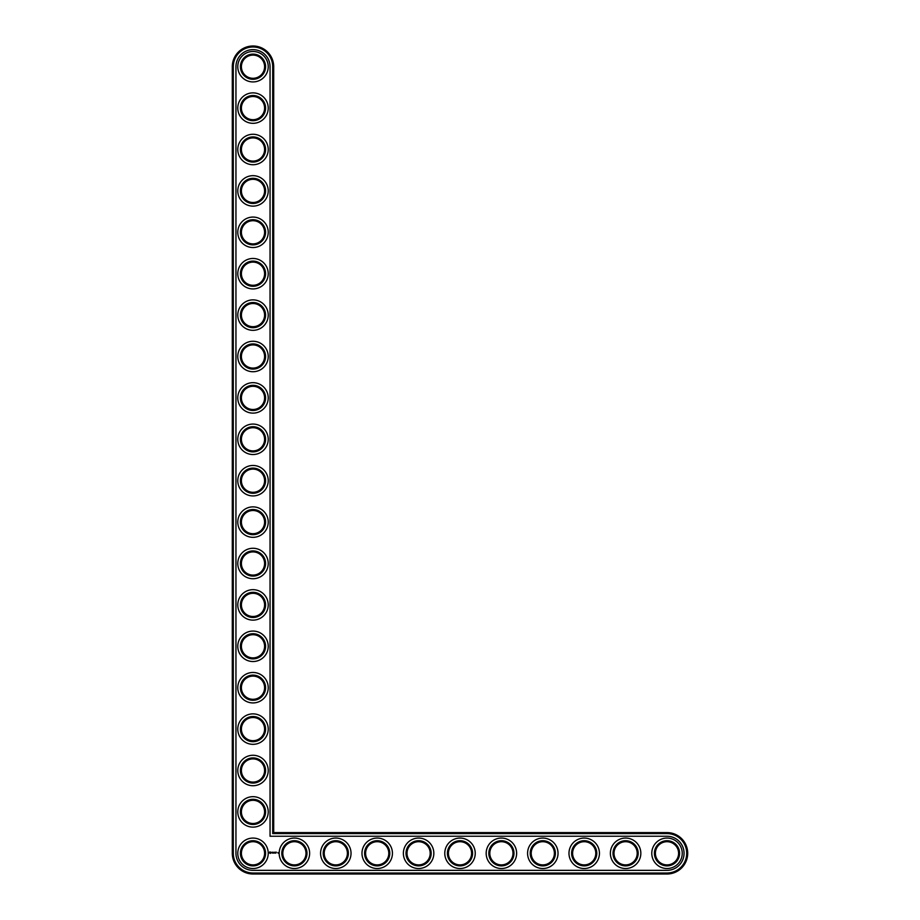 <?xml version="1.0" encoding="UTF-8"?>
<svg xmlns="http://www.w3.org/2000/svg" width="920" height="920" viewBox="0 0 920 920"><rect width="100%" height="100%" fill="white"/><g stroke="black" fill="none" stroke-linecap="round" stroke-linejoin="round"><path stroke-width="1.38" d="M273.7 832.6L273.7 66.7A20.7 20.7 0 0 0 253 46A20.7 20.7 0 0 0 232.3 66.7L232.3 853.3A20.7 20.7 0 0 0 253 874L667 874A20.7 20.7 0 0 0 687.7 853.3A20.7 20.7 0 0 0 667 832.6L273.7 832.6L272.711 833.589L272.711 66.7A19.711 19.711 0 0 0 253 46.989A19.711 19.711 0 0 0 233.289 66.7L233.289 853.3A19.711 19.711 0 0 0 253 873.011L667 873.011A19.711 19.711 0 0 0 686.711 853.3A19.711 19.711 0 0 0 667 833.589L272.711 833.589M264.592 853.3A11.592 11.592 0 0 1 247.204 863.339A11.592 11.592 0 0 1 247.204 843.26A11.592 11.592 0 0 1 264.592 853.3M265.581 853.3A12.581 12.581 0 0 1 246.709 864.202A12.581 12.581 0 0 1 246.709 842.398A12.581 12.581 0 0 1 265.581 853.3M235.945 853.3A17.054 17.054 0 0 0 253 870.355L667 870.355A17.054 17.054 0 0 0 684.054 853.3A17.054 17.054 0 0 0 667 836.245L270.055 836.245L270.055 66.7A17.054 17.054 0 0 0 253 49.645A17.054 17.054 0 0 0 235.945 66.7L235.945 853.3M268.237 853.3A15.237 15.237 0 0 1 245.387 866.49A15.237 15.237 0 0 1 245.387 840.109A15.237 15.237 0 0 1 268.237 853.3M269.859 851.874L269.387 852.932L270.445 853.415L270.917 852.345L269.859 851.874M271.354 852.311L272.032 852.978L271.354 852.311M272.17 852.288L272.469 853.093L272.826 852.242L272.17 852.288M273.01 852.184L273.505 853.093L273.01 852.184M274.47 852.219L273.792 853.093L273.838 852.426L274.562 853.047L274.47 852.219M275.321 852.184L274.769 853.047L275.321 852.184M275.586 852.184L275.586 853.093L275.586 852.184M276.402 852.184L275.897 853.093L276.402 852.184M277.897 852.587L278.196 853.231L277.897 852.587M309.637 853.3A15.237 15.237 0 0 1 286.787 866.49A15.237 15.237 0 0 1 286.787 840.109A15.237 15.237 0 0 1 309.637 853.3M306.981 853.3A12.581 12.581 0 0 1 288.109 864.202A12.581 12.581 0 0 1 288.109 842.398A12.581 12.581 0 0 1 306.981 853.3M305.992 853.3A11.592 11.592 0 0 1 288.604 863.339A11.592 11.592 0 0 1 288.604 843.26A11.592 11.592 0 0 1 305.992 853.3M268.237 811.9A15.237 15.237 0 0 1 245.387 825.091A15.237 15.237 0 0 1 245.387 798.709A15.237 15.237 0 0 1 268.237 811.9M265.581 811.9A12.581 12.581 0 0 1 246.709 822.802A12.581 12.581 0 0 1 246.709 800.998A12.581 12.581 0 0 1 265.581 811.9M264.592 811.9A11.592 11.592 0 0 1 247.204 821.939A11.592 11.592 0 0 1 247.204 801.86A11.592 11.592 0 0 1 264.592 811.9M268.237 770.5A15.237 15.237 0 0 1 245.387 783.69A15.237 15.237 0 0 1 245.387 757.309A15.237 15.237 0 0 1 268.237 770.5M265.581 770.5A12.581 12.581 0 0 1 246.709 781.402A12.581 12.581 0 0 1 246.709 759.598A12.581 12.581 0 0 1 265.581 770.5M264.592 770.5A11.592 11.592 0 0 1 247.204 780.539A11.592 11.592 0 0 1 247.204 760.46A11.592 11.592 0 0 1 264.592 770.5M351.037 853.3A15.237 15.237 0 0 1 328.187 866.49A15.237 15.237 0 0 1 328.187 840.109A15.237 15.237 0 0 1 351.037 853.3M348.381 853.3A12.581 12.581 0 0 1 329.509 864.202A12.581 12.581 0 0 1 329.509 842.398A12.581 12.581 0 0 1 348.381 853.3M347.392 853.3A11.592 11.592 0 0 1 330.004 863.339A11.592 11.592 0 0 1 330.004 843.26A11.592 11.592 0 0 1 347.392 853.3M268.237 729.1A15.237 15.237 0 0 1 245.387 742.29A15.237 15.237 0 0 1 245.387 715.909A15.237 15.237 0 0 1 268.237 729.1M265.581 729.1A12.581 12.581 0 0 1 246.709 740.002A12.581 12.581 0 0 1 246.709 718.198A12.581 12.581 0 0 1 265.581 729.1M264.592 729.1A11.592 11.592 0 0 1 247.204 739.139A11.592 11.592 0 0 1 247.204 719.06A11.592 11.592 0 0 1 264.592 729.1M268.237 687.7A15.237 15.237 0 0 1 245.387 700.89A15.237 15.237 0 0 1 245.387 674.509A15.237 15.237 0 0 1 268.237 687.7M265.581 687.7A12.581 12.581 0 0 1 246.709 698.602A12.581 12.581 0 0 1 246.709 676.798A12.581 12.581 0 0 1 265.581 687.7M264.592 687.7A11.592 11.592 0 0 1 247.204 697.74A11.592 11.592 0 0 1 247.204 677.66A11.592 11.592 0 0 1 264.592 687.7M392.437 853.3A15.237 15.237 0 0 1 369.587 866.49A15.237 15.237 0 0 1 369.587 840.109A15.237 15.237 0 0 1 392.437 853.3M389.781 853.3A12.581 12.581 0 0 1 370.909 864.202A12.581 12.581 0 0 1 370.909 842.398A12.581 12.581 0 0 1 389.781 853.3M388.792 853.3A11.592 11.592 0 0 1 371.404 863.339A11.592 11.592 0 0 1 371.404 843.26A11.592 11.592 0 0 1 388.792 853.3M433.837 853.3A15.237 15.237 0 0 1 410.987 866.49A15.237 15.237 0 0 1 410.987 840.109A15.237 15.237 0 0 1 433.837 853.3M431.181 853.3A12.581 12.581 0 0 1 412.309 864.202A12.581 12.581 0 0 1 412.309 842.398A12.581 12.581 0 0 1 431.181 853.3M430.192 853.3A11.592 11.592 0 0 1 412.804 863.339A11.592 11.592 0 0 1 412.804 843.26A11.592 11.592 0 0 1 430.192 853.3M268.237 646.3A15.237 15.237 0 0 1 245.387 659.49A15.237 15.237 0 0 1 245.387 633.109A15.237 15.237 0 0 1 268.237 646.3M265.581 646.3A12.581 12.581 0 0 1 246.709 657.202A12.581 12.581 0 0 1 246.709 635.398A12.581 12.581 0 0 1 265.581 646.3M264.592 646.3A11.592 11.592 0 0 1 247.204 656.339A11.592 11.592 0 0 1 247.204 636.26A11.592 11.592 0 0 1 264.592 646.3M268.237 604.9A15.237 15.237 0 0 1 245.387 618.091A15.237 15.237 0 0 1 245.387 591.709A15.237 15.237 0 0 1 268.237 604.9M265.581 604.9A12.581 12.581 0 0 1 246.709 615.802A12.581 12.581 0 0 1 246.709 593.998A12.581 12.581 0 0 1 265.581 604.9M264.592 604.9A11.592 11.592 0 0 1 247.204 614.939A11.592 11.592 0 0 1 247.204 594.86A11.592 11.592 0 0 1 264.592 604.9M268.237 563.5A15.237 15.237 0 0 1 245.387 576.691A15.237 15.237 0 0 1 245.387 550.309A15.237 15.237 0 0 1 268.237 563.5M265.581 563.5A12.581 12.581 0 0 1 246.709 574.402A12.581 12.581 0 0 1 246.709 552.598A12.581 12.581 0 0 1 265.581 563.5M264.592 563.5A11.592 11.592 0 0 1 247.204 573.539A11.592 11.592 0 0 1 247.204 553.46A11.592 11.592 0 0 1 264.592 563.5M268.237 522.1A15.237 15.237 0 0 1 245.387 535.29A15.237 15.237 0 0 1 245.387 508.909A15.237 15.237 0 0 1 268.237 522.1M265.581 522.1A12.581 12.581 0 0 1 246.709 533.002A12.581 12.581 0 0 1 246.709 511.198A12.581 12.581 0 0 1 265.581 522.1M264.592 522.1A11.592 11.592 0 0 1 247.204 532.139A11.592 11.592 0 0 1 247.204 512.06A11.592 11.592 0 0 1 264.592 522.1M268.237 480.7A15.237 15.237 0 0 1 245.387 493.89A15.237 15.237 0 0 1 245.387 467.509A15.237 15.237 0 0 1 268.237 480.7M265.581 480.7A12.581 12.581 0 0 1 246.709 491.602A12.581 12.581 0 0 1 246.709 469.798A12.581 12.581 0 0 1 265.581 480.7M264.592 480.7A11.592 11.592 0 0 1 247.204 490.739A11.592 11.592 0 0 1 247.204 470.66A11.592 11.592 0 0 1 264.592 480.7M475.237 853.3A15.237 15.237 0 0 1 452.387 866.49A15.237 15.237 0 0 1 452.387 840.109A15.237 15.237 0 0 1 475.237 853.3M472.581 853.3A12.581 12.581 0 0 1 453.709 864.202A12.581 12.581 0 0 1 453.709 842.398A12.581 12.581 0 0 1 472.581 853.3M471.592 853.3A11.592 11.592 0 0 1 454.204 863.339A11.592 11.592 0 0 1 454.204 843.26A11.592 11.592 0 0 1 471.592 853.3M516.637 853.3A15.237 15.237 0 0 1 493.787 866.49A15.237 15.237 0 0 1 493.787 840.109A15.237 15.237 0 0 1 516.637 853.3M513.981 853.3A12.581 12.581 0 0 1 495.109 864.202A12.581 12.581 0 0 1 495.109 842.398A12.581 12.581 0 0 1 513.981 853.3M512.992 853.3A11.592 11.592 0 0 1 495.604 863.339A11.592 11.592 0 0 1 495.604 843.26A11.592 11.592 0 0 1 512.992 853.3M558.037 853.3A15.237 15.237 0 0 1 535.187 866.49A15.237 15.237 0 0 1 535.187 840.109A15.237 15.237 0 0 1 558.037 853.3M555.381 853.3A12.581 12.581 0 0 1 536.509 864.202A12.581 12.581 0 0 1 536.509 842.398A12.581 12.581 0 0 1 555.381 853.3M554.392 853.3A11.592 11.592 0 0 1 537.004 863.339A11.592 11.592 0 0 1 537.004 843.26A11.592 11.592 0 0 1 554.392 853.3M599.438 853.3A15.237 15.237 0 0 1 576.587 866.49A15.237 15.237 0 0 1 576.587 840.109A15.237 15.237 0 0 1 599.438 853.3M596.781 853.3A12.581 12.581 0 0 1 577.909 864.202A12.581 12.581 0 0 1 577.909 842.398A12.581 12.581 0 0 1 596.781 853.3M595.792 853.3A11.592 11.592 0 0 1 578.404 863.339A11.592 11.592 0 0 1 578.404 843.26A11.592 11.592 0 0 1 595.792 853.3M640.837 853.3A15.237 15.237 0 0 1 617.987 866.49A15.237 15.237 0 0 1 617.987 840.109A15.237 15.237 0 0 1 640.837 853.3M638.181 853.3A12.581 12.581 0 0 1 619.309 864.202A12.581 12.581 0 0 1 619.309 842.398A12.581 12.581 0 0 1 638.181 853.3M637.192 853.3A11.592 11.592 0 0 1 619.804 863.339A11.592 11.592 0 0 1 619.804 843.26A11.592 11.592 0 0 1 637.192 853.3M682.237 853.3A15.237 15.237 0 0 1 659.387 866.49A15.237 15.237 0 0 1 659.387 840.109A15.237 15.237 0 0 1 682.237 853.3M679.581 853.3A12.581 12.581 0 0 1 660.709 864.202A12.581 12.581 0 0 1 660.709 842.398A12.581 12.581 0 0 1 679.581 853.3M678.592 853.3A11.592 11.592 0 0 1 661.204 863.339A11.592 11.592 0 0 1 661.204 843.26A11.592 11.592 0 0 1 678.592 853.3M268.237 439.3A15.237 15.237 0 0 1 245.387 452.49A15.237 15.237 0 0 1 245.387 426.109A15.237 15.237 0 0 1 268.237 439.3M265.581 439.3A12.581 12.581 0 0 1 246.709 450.202A12.581 12.581 0 0 1 246.709 428.398A12.581 12.581 0 0 1 265.581 439.3M264.592 439.3A11.592 11.592 0 0 1 247.204 449.339A11.592 11.592 0 0 1 247.204 429.26A11.592 11.592 0 0 1 264.592 439.3M268.237 397.9A15.237 15.237 0 0 1 245.387 411.091A15.237 15.237 0 0 1 245.387 384.709A15.237 15.237 0 0 1 268.237 397.9M265.581 397.9A12.581 12.581 0 0 1 246.709 408.802A12.581 12.581 0 0 1 246.709 386.998A12.581 12.581 0 0 1 265.581 397.9M264.592 397.9A11.592 11.592 0 0 1 247.204 407.94A11.592 11.592 0 0 1 247.204 387.86A11.592 11.592 0 0 1 264.592 397.9M268.237 356.5A15.237 15.237 0 0 1 245.387 369.69A15.237 15.237 0 0 1 245.387 343.309A15.237 15.237 0 0 1 268.237 356.5M265.581 356.5A12.581 12.581 0 0 1 246.709 367.402A12.581 12.581 0 0 1 246.709 345.598A12.581 12.581 0 0 1 265.581 356.5M264.592 356.5A11.592 11.592 0 0 1 247.204 366.539A11.592 11.592 0 0 1 247.204 346.46A11.592 11.592 0 0 1 264.592 356.5M268.237 315.1A15.237 15.237 0 0 1 245.387 328.291A15.237 15.237 0 0 1 245.387 301.909A15.237 15.237 0 0 1 268.237 315.1M265.581 315.1A12.581 12.581 0 0 1 246.709 326.002A12.581 12.581 0 0 1 246.709 304.198A12.581 12.581 0 0 1 265.581 315.1M264.592 315.1A11.592 11.592 0 0 1 247.204 325.139A11.592 11.592 0 0 1 247.204 305.06A11.592 11.592 0 0 1 264.592 315.1M268.237 273.7A15.237 15.237 0 0 1 245.387 286.89A15.237 15.237 0 0 1 245.387 260.51A15.237 15.237 0 0 1 268.237 273.7M265.581 273.7A12.581 12.581 0 0 1 246.709 284.602A12.581 12.581 0 0 1 246.709 262.798A12.581 12.581 0 0 1 265.581 273.7M264.592 273.7A11.592 11.592 0 0 1 247.204 283.739A11.592 11.592 0 0 1 247.204 263.661A11.592 11.592 0 0 1 264.592 273.7M268.237 232.3A15.237 15.237 0 0 1 245.387 245.49A15.237 15.237 0 0 1 245.387 219.109A15.237 15.237 0 0 1 268.237 232.3M265.581 232.3A12.581 12.581 0 0 1 246.709 243.202A12.581 12.581 0 0 1 246.709 221.398A12.581 12.581 0 0 1 265.581 232.3M264.592 232.3A11.592 11.592 0 0 1 247.204 242.339A11.592 11.592 0 0 1 247.204 222.261A11.592 11.592 0 0 1 264.592 232.3M268.237 190.9A15.237 15.237 0 0 1 245.387 204.09A15.237 15.237 0 0 1 245.387 177.709A15.237 15.237 0 0 1 268.237 190.9M265.581 190.9A12.581 12.581 0 0 1 246.709 201.802A12.581 12.581 0 0 1 246.709 179.998A12.581 12.581 0 0 1 265.581 190.9M264.592 190.9A11.592 11.592 0 0 1 247.204 200.939A11.592 11.592 0 0 1 247.204 180.861A11.592 11.592 0 0 1 264.592 190.9M268.237 149.5A15.237 15.237 0 0 1 245.387 162.69A15.237 15.237 0 0 1 245.387 136.309A15.237 15.237 0 0 1 268.237 149.5M265.581 149.5A12.581 12.581 0 0 1 246.709 160.402A12.581 12.581 0 0 1 246.709 138.598A12.581 12.581 0 0 1 265.581 149.5M264.592 149.5A11.592 11.592 0 0 1 247.204 159.539A11.592 11.592 0 0 1 247.204 139.46A11.592 11.592 0 0 1 264.592 149.5M268.237 108.1A15.237 15.237 0 0 1 245.387 121.29A15.237 15.237 0 0 1 245.387 94.909A15.237 15.237 0 0 1 268.237 108.1M265.581 108.1A12.581 12.581 0 0 1 246.709 119.002A12.581 12.581 0 0 1 246.709 97.198A12.581 12.581 0 0 1 265.581 108.1M264.592 108.1A11.592 11.592 0 0 1 247.204 118.139A11.592 11.592 0 0 1 247.204 98.06A11.592 11.592 0 0 1 264.592 108.1M268.237 66.7A15.237 15.237 0 0 1 245.387 79.89A15.237 15.237 0 0 1 245.387 53.509A15.237 15.237 0 0 1 268.237 66.7M265.581 66.7A12.581 12.581 0 0 1 246.709 77.602A12.581 12.581 0 0 1 246.709 55.798A12.581 12.581 0 0 1 265.581 66.7M264.592 66.7A11.592 11.592 0 0 1 247.204 76.739A11.592 11.592 0 0 1 247.204 56.66A11.592 11.592 0 0 1 264.592 66.7M270.147 852.242L270.147 853.047L270.147 852.242M273.7 66.7L272.711 66.7M667 832.6L667 833.589M232.3 66.7L233.289 66.7M667 874L667 873.011M232.3 853.3L233.289 853.3M253 874L253 873.011"/></g></svg>
